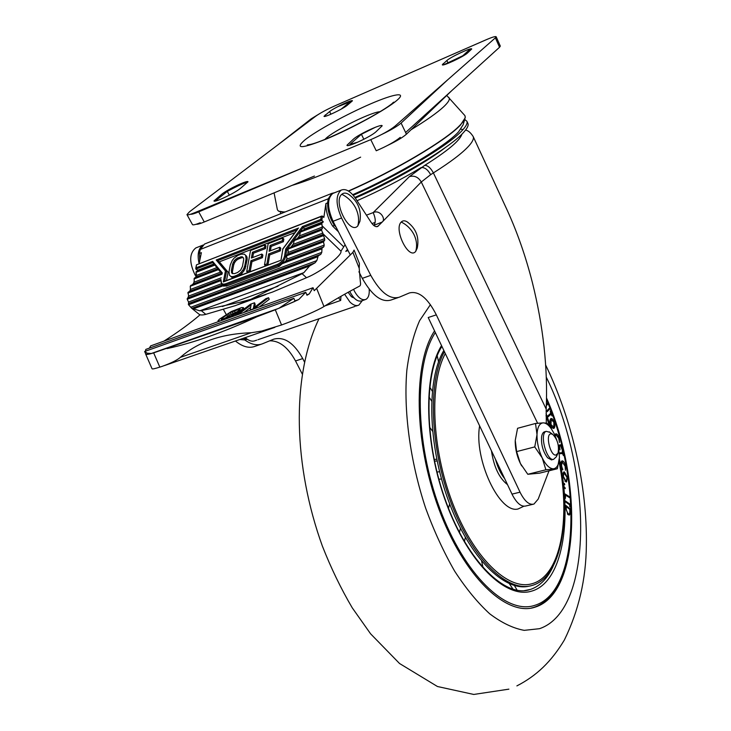<?xml version="1.0" encoding="UTF-8"?>
<svg xmlns="http://www.w3.org/2000/svg" width="731" height="731" viewBox="0 0 731 731"><rect width="100%" height="100%" fill="white"/><g stroke="black" fill="none" stroke-linecap="round" stroke-linejoin="round"><path stroke-width="1.1" d="M464.34 114.977L464.779 115.471C465.985 117.252 464.614 120.268 460.658 124.526L459.324 125.906C444.704 141.019 393.826 171.118 348.404 191.001M446.879 60.499L442.31 64.748C442.173 66.658 463.372 56.826 467.383 53.107L471.723 48.986C471.723 47.168 451.018 56.771 446.879 60.499L448.039 63.012M375.88 131.882L382.176 125.814C382.002 123.448 359.241 133.947 353.576 138.991L346.951 145.259C346.96 147.744 370.37 136.944 375.88 131.882M329.608 111.56L324.025 116.293C323.915 117.938 342.437 109.211 347.088 105.41L352.452 100.805C352.452 99.224 334.35 107.759 329.608 111.56L330.933 114.219M240.335 188.47L248.01 181.8C247.873 179.799 228.264 189.046 221.968 194.053L213.973 200.924C214 203.008 234.13 193.505 240.335 188.47M495.38 37.848L496.166 36.742C495.527 36.157 492.109 37.199 485.905 39.858L334.332 106.096C326.465 109.65 320.279 113.003 315.792 116.165L189.53 211.771L186.962 214.622C187.41 215.261 189.987 214.622 194.702 212.694L370.772 139.63C381.454 134.988 389.504 130.52 394.923 126.235L495.38 37.848L499.547 47.25L500.306 46.099L496.166 36.742M405.623 132.512L499.547 47.25M370.772 139.63L376.237 150.769C386.909 146.182 394.923 141.713 400.286 137.364M186.981 214.667L192.463 224.572C192.938 225.258 195.533 224.645 200.239 222.754M285.291 211.908C280.402 212.2 277.743 211.35 277.314 209.34L277.296 209.249M445.334 147.571C426.593 162.218 388.764 183.518 355.321 198.074M387.759 145.341C396.622 141.074 402.845 137.355 406.427 134.184L452.078 90.342M196.173 224.243C197.233 224.518 199.938 223.768 204.269 221.977L314.449 176.043M357.98 142.079L349.847 144.455L361.397 134.276L363.846 139.265M361.397 134.276L375.661 127.139M470.289 48.959L462.787 55.757L443.735 64.785M337.53 106.781L350.277 101.792L341.149 109.138M229.333 195.168L227.314 191.403C235.355 186.999 242.253 183.792 248.01 181.8M215.051 201.107L227.314 191.403M488.043 38.953L438.253 60.682M382.057 134.303C391.058 129.972 397.399 126.235 401.091 123.073L447.683 79.825M190.627 214.22C191.641 214.475 194.345 213.69 198.713 211.862L310.839 164.502M319.42 113.771L311.15 118.861L276.364 146.017M465.017 115.909L465.236 117.746L460.585 124.91C447.363 139.648 395.334 170.707 348.632 191.147M464.843 119.062L463.107 124.8L458.648 131.735C446.011 145.944 396.951 175.339 352.689 194.693M284.706 212.136L278.621 211.177L277.588 210.053M354.882 197.452C400.762 177.24 450.689 147.105 463.536 132.466C467.246 128.418 468.717 125.44 467.95 123.521L466.908 121.282C467.676 123.174 466.195 126.134 462.467 130.164C449.538 144.784 399.236 175.065 353.237 195.314M464.715 119.482L466.908 121.282M280.357 213.872L280.594 211.917M506.208 208.061L507.387 210.619C517.429 232.705 525.735 256.554 532.287 282.175C543.316 326.291 547.958 368.598 546.194 409.095L546.313 423.039M549.027 470.81L538.199 499.081L533.95 504.07C529.463 505.249 524.968 501.576 520.445 493.041L436.334 314.86C427.672 297.919 418.662 290.618 409.314 292.967L399.345 297.188C389.988 299.874 380.458 292.592 370.772 275.349L341.56 218.012C335.703 204.47 335.566 195.177 341.167 190.133C345.745 188.306 350.624 191.22 355.833 198.859L371.211 222.489C373.568 225.906 375.752 227.222 377.744 226.436L382.194 222.05C386.196 219.145 380.056 209.24 373.166 212.602L366.45 215.17M436.334 314.86L428.211 317.519L512.413 494.978C516.945 503.476 521.468 507.131 525.991 505.943L532.817 504.335M357.048 200.733C379.782 190.681 401.164 179.625 421.211 167.545C424.738 167.298 427.882 169.665 430.65 174.672L421.275 182.001L382.194 222.05L373.715 225.404M473.112 136.386L473.204 136.587C474.026 138.607 472.619 141.677 468.982 145.798C462.568 152.943 450.698 161.98 433.382 172.909C430.733 167.984 427.863 165.462 424.757 165.343L409.387 176.628L373.166 212.602C375.633 218.194 375.908 222.37 373.97 225.148M375.158 222.388L371.978 223.585M199.106 263.635C197.059 254.516 198.348 248.348 202.98 245.123M226.181 314.394L223.421 309.451M304.48 361.991L302.735 358.592C293.908 342.848 284.24 336.379 273.723 339.175L262.447 343.798C257.175 345.845 251.336 344.593 244.94 340.061M358.912 271.74L362.302 278.356C371.997 295.516 381.564 302.744 391.003 300.03L398.039 297.636M333.921 193.011L332.751 193.477C327.095 198.54 327.196 207.805 333.062 221.283L350.332 255M269.702 340.829C279.397 340.573 288.005 347.28 295.525 360.95L302.25 374.016M235.437 341.002C242.564 346.805 249.107 348.577 255.073 346.311L260.985 344.301M197.114 247.425L195.798 247.946C189.356 253.136 189.037 261.99 194.857 274.5L196.228 276.948M325.076 139.338C327.972 135.299 347.947 123.822 363.663 117.088C371.622 113.671 377.05 111.88 379.928 111.706M415.72 251.354L417.273 248.001C419.411 237.1 415.994 228.355 407.021 221.767C404.691 220.415 402.763 220.506 401.246 222.032C393.388 229.296 408.885 260.455 415.72 251.354C417.282 245.954 416.725 240.408 414.038 234.733C411.178 229.114 406.911 224.874 401.246 222.032M408.154 222.544L407.021 221.767M357.815 225.897L359.944 221.237C361.617 210.007 357.825 201.025 348.586 194.291C345.882 192.719 343.625 192.71 341.806 194.282C332.532 201.665 349.701 235.281 357.815 225.897C359.323 220.04 358.583 214.046 355.613 207.924C352.452 201.866 347.846 197.315 341.806 194.282M350.012 195.296L348.586 194.291M345.087 244.766L340.938 251.144C342.748 255.028 321.119 271.831 306.49 277.716L272.636 292.016L250.824 299.335L302.095 273.696L303.886 272.626L309.542 266.02L315.006 262.858L316.825 260.583L318.232 255.859L320.818 254.306L321.777 252.359L321.996 248.083L283.317 262.584L286.351 260.885L323.806 246.84L321.996 248.083M320.763 219.428L302.433 226.537L303.164 227.551L321.859 220.314L322.481 216.093L321.192 216.504L320.763 219.428L323.248 221.676L321.795 223.165L322.38 228.602L321.384 229.497L324.619 238.653L324.71 240.188L323.467 241.906L324.217 245.104L323.806 246.84M239.969 302.25L250.824 299.335L235.565 305.558L205.813 314.348L201.253 310.648L239.969 302.25M294.986 232.595L219.346 261.844L216.202 260.008L225.431 270.954L223.302 281.947L224.545 281.481M287.795 250.313L285.693 248.969L284.533 256.115C283.546 259.852 281.216 262.593 277.542 264.339L225.587 283.82C222.233 284.724 220.716 283.473 221.036 280.092L220.945 280.777M284.533 256.115L285.711 256.343C284.697 260.41 282.175 263.425 278.164 265.399L279.279 266.367L283.317 262.584M334.725 192.692L331.901 193.359L328.21 198.795L200.257 249.481L204.525 244.044L205.85 243.514M192.098 308.61L199.015 314.193C200.184 315.18 202.45 315.235 205.813 314.348M200.257 249.481L199.435 253.429L201.381 252.652L199.07 263.836M303.886 272.626L199.773 310.803L191.686 308.281L188.561 304.745L188.552 302.04L187.209 299.262L188.607 296.064L188.031 292.354L189.813 291.166L190.435 289.458L190.261 286.269L193.039 284.057L194.053 282.203L194.318 278.209L196.219 277.003L196.666 275.368L195.963 272.398L197.754 270.187L195.871 269.127L196.484 264.841L321.192 216.504M199.435 253.429L199.773 260.41M322.481 216.093L323.86 217.454L325.898 203.556L327.616 202.871L328.21 198.795M335.995 227.021L334.378 225.422C329.772 218.021 327.515 210.51 327.616 202.871M325.898 203.556C325.788 211.186 328.036 218.697 332.651 226.089L338.426 231.764M199.773 310.803L201.253 310.648M334.378 225.422L332.651 226.089M193.139 308.939L309.542 266.02M191.778 308.363L315.006 262.858M190.718 307.239L316.825 260.583M223.302 281.947L281.033 260.227L282.879 249.061L297.517 229.461M282.879 249.061L280.96 260.254M281.033 260.227L223.896 281.49M225.431 270.954L226.628 270.954L228.081 272.206L226.491 280.512M222.407 273.065L212.648 261.387L212.758 262.584L195.871 269.127M219.346 261.844L228.081 272.206M299.582 235.583L297.681 238.132M293.487 243.743L291.23 246.767M323.184 222.133L304.123 229.497L304.571 228.894L303.164 227.551L286.835 249.426L285.711 256.343L286.844 257.385M323.248 221.676L304.571 228.894M213.891 263.946L197.754 270.187M223.942 286.296L221.996 284.77M287.018 258.253L285.748 261.241M288.115 251.638L287.685 254.315M252.698 257.559L253.483 253.2L265.499 248.577L265.965 245.908L264.933 244.967L264.467 247.635L265.499 248.577M264.933 244.967L250.532 250.523L246.712 271.557L247.772 272.48L250.176 271.576L251.957 261.671L262.402 257.696L262.877 255L261.835 254.059L251.391 258.052L252.442 252.268L264.467 247.635M270.406 250.779L271.155 246.402L283.381 241.705L283.82 239.028L282.787 238.068L282.349 240.746L283.381 241.705M282.787 238.068L268.158 243.725L264.494 264.85L265.545 265.792L267.994 264.869L269.702 254.918L280.32 250.87L280.768 248.165L279.735 247.215L269.118 251.272L270.123 245.461L282.349 240.746M247.115 257.705L246.649 256.234L244.346 254.15L245.607 255.311L246.064 258.856L247.105 259.779L247.115 257.705L246.073 256.782M244.346 254.15L241.047 254.196L237.904 255.402L234.121 258.089L232.22 260.464L230.292 264.896L229.013 271.576L229.424 275.148L231.727 277.268L233.134 277.57L238.196 276.08L242.025 273.385L245.077 268.88L247.105 259.779M217.847 268.697L196.219 277.003M194.053 282.203L220.588 272.087L219.474 270.653M222.005 273.924L221.475 273.239L193.039 284.057M190.435 289.458L221.255 277.789M220.945 279.406L189.813 291.166M188.607 296.064L221.164 283.829M222.443 285.748L222.096 284.989L188.415 297.618M324.71 240.188L288.041 254.041L286.47 255.868L287.137 259.03L324.217 245.104M323.522 234.377L291.806 246.448L288.041 249.088L288.306 252.396L324.619 238.653M322.38 228.602L297.974 237.968L294.227 240.59L293.35 244.328L322.983 233.025M304.133 229.497L300.395 232.102L299.518 235.848L322.481 227.021M196.666 275.368L216.924 267.583M214.146 264.266L197.662 270.634M188.854 303.42L320.818 254.306M253.483 253.2L252.442 252.268M262.402 257.696L261.36 256.755L261.835 254.059M251.957 261.671L250.907 260.739L261.36 256.755M250.176 271.576L249.116 270.644L250.907 260.739M246.712 271.557L249.116 270.644M271.155 246.402L270.123 245.461M280.32 250.87L279.279 249.92L279.735 247.215M269.702 254.918L268.652 253.968L279.279 249.92M267.994 264.869L266.943 263.928L268.652 253.968M264.494 264.85L266.943 263.928M246.649 256.234L245.607 255.311M245.881 266.486L244.83 265.554L246.064 258.856M245.077 268.88L244.017 267.957L244.83 265.554M243.953 270.982L242.893 270.059L244.017 267.957M242.025 273.385L240.965 272.462L242.893 270.059M240.271 274.883L239.211 273.961L240.965 272.462M238.196 276.08L237.136 275.167L239.211 273.961M235.026 277.277L233.966 276.364L237.136 275.167M233.134 277.57L232.074 276.656L233.966 276.364M230.658 276.355L232.074 276.656M195.963 272.398L214.823 265.125L215.197 265.517M217.939 268.807L194.318 278.209M220.588 272.087L217.939 269.154M221.475 273.239L221.475 273.741L190.645 285.474M221.932 274.317L221.475 273.741M222.096 284.989L222.032 285.556L187.191 298.613M222.032 285.556L226.482 286.104L279.068 266.45M214.823 265.125L214.439 264.613L196.109 271.704M188.552 302.04L321.777 252.359M243.679 259.761L243.615 258.134L242.043 256.682L237.401 258.052L234.404 260.437L232.641 263.992L231.371 270.671L231.955 273.357L234.468 273.659L237.639 272.462L240.673 270.059L242.445 266.468L243.679 259.761M231.425 272.316L232.723 273.705M231.371 270.671L232.431 271.594L232.485 273.23M232.641 263.992L233.692 264.914L232.431 271.594M233.372 262.073L234.423 262.986L233.692 264.914M234.404 260.437L235.455 261.36L234.423 262.986M235.747 259.103L236.798 260.026L235.455 261.36M237.401 258.052L238.452 258.975L236.798 260.026M240.554 256.846L241.595 257.769L238.452 258.975M242.043 256.682L243.094 257.604L241.595 257.769M344.621 294.246L349.948 302.058C353.256 305.229 356.235 306.243 358.894 305.083L362.293 300.642M324.811 305.96L340.683 300.441L340.957 296.32M256.727 340.134L255.311 340.619C252.405 341.852 249.234 341.002 245.78 338.087L245.26 337.603M348.157 292.281L350.907 296.137L354.288 298.166M351.182 296.402L353.082 296.804M218.368 321.64L217.993 320.745L219.538 319.155L231.334 311.525L241.687 307.532L243.441 307.66L244.072 309.167M243.798 312.53L250.678 307.331M259.331 306.965L269.236 299.317L268.569 297.7L265.837 298.687L253.401 308.153L254.525 302.771L250.477 304.233L235.976 315.079L238.699 314.102L251.071 304.909L250.148 309.999L254.297 308.519L268.569 297.7M254.653 307.248L255.183 304.37L254.525 302.771M163.881 341.158C177.861 332.294 189.923 323.504 200.093 314.796M347.481 249.445L345.772 251.382L348.047 250.541M352.881 252.387L359.195 268.25L359.414 263.525L354.078 250.093L352.881 252.387L314.239 290.691L313.032 287.722L150.641 345.9L149.371 348.13M243.633 309.496L243.441 307.66M242.491 310.346L242.043 309.277L243.121 308.272M237.831 313.754L237.401 312.74L242.043 309.277M235.93 315.344L235.382 314.047L237.401 312.74M233.6 316.185L233.216 315.28L235.382 314.047M230.356 317.345L230.146 316.834L233.216 315.28M227.834 318.25L230.146 316.834M225.221 319.182L227.706 317.93M221.63 320.47L225.13 318.963M219.757 321.137L221.548 320.251M218.697 321.521L218.487 321.01L219.629 320.827M217.993 320.745L218.487 321.01M251.199 332.751C221.475 333.765 197.863 341.971 180.347 357.368L251.199 332.751L261.68 331.07L281.563 324.975C298.01 319.008 318.734 309.962 323.961 306.508C333.802 300.267 345.708 293.442 359.698 286.04C360.566 285.437 360.785 284.057 360.356 281.883L359.195 268.25M228.575 313.636L222.197 318.204L221.301 319.328L222.005 319.301L231.151 315.792L239.357 310.246L240.161 309.094L239.43 309.103L230.384 312.612L228.575 313.636L229.242 315.225L237.849 311.379M313.032 287.722L309.231 293.944L306.801 294.803M281.563 324.975L275.295 309.78L295.096 301.282L293.871 298.285L278.922 308.281L151.335 353.493L145.844 354.261C146.767 354.681 149.371 354.215 153.656 352.872L159.824 367.117L162.181 366.359C171.109 363.133 177.158 360.127 180.347 357.368M294.977 300.998L298.778 299.518L305.759 292.254L306.974 295.242L309.231 293.944M297.791 299.993L278.922 308.281M145.679 354.096L152.048 368.762C152.276 369.237 154.862 368.689 159.824 367.117M145.56 353.603L144.637 351.492L147.196 353.21L151.335 353.493M305.759 292.254L145.789 349.418L145.451 351.2M226.893 314.732L227.56 316.322L229.242 315.225M230.384 312.612L231.051 314.202M232.321 311.671L232.988 313.252M234.395 310.794L235.062 312.384M237.95 309.515L238.516 310.876M239.43 309.103L239.741 309.862M222.197 318.204L222.589 319.136M227.56 316.322L224.709 318.442M275.295 309.78L256.819 316.825L153.656 352.872M167.07 348.596C194.071 342.729 223.988 332.139 256.819 316.825M298.778 299.518L294.931 300.88M144.637 351.492L293.871 298.285M353.566 289.321L354.48 291.258C358.272 297.946 362.064 300.669 365.865 299.408C368.47 297.91 369.575 294.483 369.173 289.147M349.793 291.386L350.423 292.683C354.215 299.354 358.026 302.058 361.827 300.797L364.97 299.719M239.759 339.513L245.113 339.979L247.215 339.257M242.783 338.462L247.261 339.248M546.56 398.075C582.388 479.116 581.008 592.996 535.229 607.114L534.781 607.251C506.373 616.699 463.865 576.768 438.847 508.904C413.664 441.195 413.17 362.74 434.561 330.896M436.955 472.052L439.578 471.714M434.452 461.133L437.111 460.987M569.632 503.933L569.769 506.866L569.677 504.847L565.584 501.969L565.538 501.046L569.632 503.933L568.681 504.152M563.985 486.27L565.2 488.701L563.985 486.27M564.46 471.97L567.457 477.553L566.571 481.884L565.931 481.884L562.925 476.247L563.829 471.961L564.46 471.97L563.464 472.217M559.361 452.891L562.331 452.69L562.276 450.598L563.409 455.577L562.523 453.54L559.416 453.75M554.838 435.046L555.77 433.812C557.068 433.702 558.182 435.146 559.114 438.161L559.462 442.511L558.749 438.298L556.008 434.808L555.24 435.968M550.662 413.317L550.251 411.032L552.042 415.948L551 414.23L548.058 416.88L547.72 415.957L550.662 413.317M546.395 404.353L547.254 403.43L547.592 404.316L546.349 405.659M546.13 410.548L546.843 410.831L549.191 408.382L549.538 409.259L547.08 411.745L546.112 411.361M550.827 418.635L551.01 418.534C552.179 418.315 553.248 419.521 554.235 422.162C555.131 425.177 555.076 427.215 554.052 428.256L553.833 428.375C552.673 428.549 551.603 427.324 550.626 424.693C549.739 421.686 549.813 419.667 550.827 418.635M558.274 445.27L560.823 444.759L562.011 449.464L560.677 445.764L559.462 446.02L560.028 449.885L559.078 446.093L558.429 446.23M565.556 466.277L565.419 470.261L565.145 466.232L562.185 461.873L561.545 465.72L562.724 469.859L561.134 465.601L561.17 461.809L562.459 460.85C563.875 461.38 564.908 463.189 565.556 466.277L565.173 466.378M564.305 483.346L564.606 484.927L564.104 483.392M565.081 493.992L569.595 496.797L569.65 497.71L565.584 495.179L565.383 498.441L565.081 493.992M565.776 508.164L565.721 505.313L570.308 509.014L570.235 513.628L569.376 515.063L568.106 514.661L565.776 508.164M438.545 361.863L437.211 355.705M432.533 431.153L429.435 426.959M436.754 459.26L434.095 459.424M441.497 478.988L438.828 479.225M449.666 503.906L448.487 508.292M481.656 561.234L483.081 567.804M513.098 589.305L509.406 583.749M517.164 590.264L514.432 585.54M459.424 532.47L460.448 528.339M464.432 541.598L465.355 537.431M429.718 387.01L432.295 391.213M428.914 396.778L431.619 401.036M546.386 404.645L547.592 404.316M546.121 411.032L546.806 410.849M547.994 409.68L549.538 409.259M549.063 414.76L551 414.23M553.413 428.43L554.052 428.256M553.732 427.315L553.915 422.427L551.302 419.503L550.955 424.428L553.732 427.315M550.123 419.859L551.137 419.585M554.866 435.1L556.008 434.808M558.301 445.407L560.823 444.759M559.398 453.421L562.331 452.69M562.358 469.275L562.843 469.156M561.655 461.051L562.459 460.85M565.785 480.916L566.306 480.916L567.046 477.471L564.076 472.939L563.336 476.347L565.785 480.916L564.871 481.135M564.131 484.443L564.771 484.287M564.771 488.07L565.31 487.942M568.563 497.034L569.595 496.797M569.495 509.196L570.308 509.014M569.449 513.811L570.235 513.628M569.878 509.507L566.178 506.519L566.361 510.229L568.078 513.747L569.102 514.067L569.814 512.797L569.878 509.507M567.384 513.902L568.078 513.747M523.871 506.236L518.069 508.977C499.611 514.121 473.734 459.278 479.618 425.881M546.057 415.966L549.84 426.639M559.023 461.617C570.838 519.622 560.567 576.576 531.665 583.813C507.899 590.657 473.432 557.863 452.526 502.937C431.491 448.14 429.207 383.145 445.316 353.566M546.057 415.089L550.406 427.397M559.142 460.74C571.167 518.782 561.527 576.22 533.073 585.165L531.656 585.586C507.515 592.622 472.381 559.178 451.191 503.193C429.874 447.335 427.818 381.308 444.43 351.702M529.335 586.088C504.81 592.475 469.439 557.78 448.615 501.11C427.662 444.576 426.52 378.877 443.845 350.46M555.907 455.084L558.045 453.092C559.306 445.636 557.525 439.386 552.7 434.342L551.119 433.849C545.061 433.501 550.123 456.025 555.907 455.084M557.771 453.686L556.346 456.774L553.486 459.443C546.313 460.786 539.25 433.282 546.249 431.345L549.94 432.341M544.933 431.692C543.224 431.994 542.11 433.693 541.598 436.782C541.059 444.777 543.051 451.776 547.583 457.77L551.558 459.936L552.901 459.424M559.453 457.268L557.369 468.735L539.515 473.167L527.791 474.282L545.883 469.786L542.219 457.908L534.754 446.906L537.011 434.625L535.512 423.468L543.224 422.865L547.135 423.258L551.759 429.389M545.883 469.786L557.369 468.735M527.791 474.282L520.371 463.454L516.616 451.603L534.754 446.906M516.616 451.603L515.254 440.373L517.566 428.293L535.512 423.468M556.876 440.373L554.354 434.004L551.329 428.759C548.552 424.875 545.847 422.911 543.224 422.865C539.487 423.212 537.413 427.132 537.011 434.625C536.919 442.465 538.656 450.232 542.219 457.908C545.947 465.218 549.721 468.845 553.55 468.79C557.095 468.178 559.06 464.331 559.453 457.259L558.457 446.394M521.687 465.903L520.371 463.454C517.146 456.683 515.437 449.666 515.227 442.392L515.236 440.93M448.67 97.296L449.053 97.726C450.132 99.389 448.258 102.477 443.443 106.982C436.919 112.976 426.109 120.578 411.023 129.771M305.22 139.658C317.181 130.31 347.015 114.027 370.69 103.839C394.502 93.541 407.532 91.485 396.668 100.576C386.187 109.504 352.945 127.815 327.826 138.397C301.501 148.932 293.963 149.352 305.22 139.658M325.258 114.895L325.88 116.147M443.141 63.643L443.671 64.794M360.648 157.147C332.45 170.871 309.588 180.283 292.053 185.382M392.958 102.614L393.415 102.486M406.427 134.184L401.091 123.073M204.269 221.977L198.713 211.862M546.194 409.095L433.382 172.909L430.65 174.672M424.757 165.343C447.747 150.833 460.119 140.443 461.882 134.175M409.387 176.628C414.367 175.285 418.333 177.076 421.275 182.001L537.623 423.249M196.337 273.933L194.857 274.5M302.735 358.592L295.525 360.95M511.992 494.119L520.024 492.182M362.302 278.356L370.772 275.349M333.062 221.283L341.56 218.012M376.41 226.692L378.402 225.943M343.469 246.612L322.188 225.888M340.938 251.144L323.449 234.222M306.49 277.716L302.095 273.696M277.981 286.223L222.325 306.527M298.586 228.035L216.202 260.008M212.648 261.387L196.072 267.811M302.433 226.537L285.693 248.969M296.96 229.954L217.893 260.592L226.628 270.954L224.655 281.207M212.703 262.53L222.041 273.732L212.758 262.584M221.036 280.092L221.749 284.56L225.998 284.935L227.103 285.876M225.587 283.82L225.998 284.935L277.954 265.481L277.542 264.339M188.561 304.745L317.647 256.782M188.296 304.187L318.232 255.859M193.998 278.977L218.331 269.657M190.261 286.269L221.868 274.253M220.835 279.973L188.031 292.354M187.849 293.085L220.698 280.686M286.47 255.868L323.467 241.906M323.541 241.175L286.589 255.137M288.041 249.088L323.221 235.711M323.065 235.08L288.727 248.147M294.227 240.59L321.466 230.155M321.384 229.497L294.913 239.649M300.395 232.102L321.695 223.887M321.795 223.165L301.081 231.16M222.827 285.931L187.209 299.262M282.212 263.69L321.695 248.905M323.961 306.508L316.724 288.654M340.683 300.441L338.453 297.755M546.331 377.269C591.9 469.256 594.531 610.083 539.505 628.687L524.228 630.35C513.189 628.358 501.694 622.839 489.715 613.812C477.681 602.773 465.994 588.556 454.655 571.158C443.772 552.179 434.104 531.199 425.67 508.228C410.091 461.234 403.384 410.511 406.865 370.069C409.387 350.798 413.636 334.332 419.603 320.662L430.413 304.663M435.338 332.541C414.285 364.111 414.852 441.542 439.706 508.319C464.386 575.251 506.309 614.716 534.388 605.469C579.838 592.366 581.712 480.166 546.523 399.775M524.474 590.621L530.569 589.396C540.09 586.098 547.629 578.358 553.184 566.178M546.066 413.472L551.476 428.969M559.343 458.986C572.72 520.911 562.34 583.064 531.254 591.233C505.825 598.917 468.507 563.226 446.44 503.677C424.236 444.265 423.13 374.994 441.533 345.589M533.201 607.562L530.962 608.137M546.423 411.635L547.674 411.288M504.6 478.54C500.671 473.679 497.647 467.301 495.527 459.415M507.497 484.635C499.227 478.211 493.873 466.945 491.451 450.817M446.742 95.469L464.779 115.471M392.419 103.309L393.826 102.121C381.189 113.835 318.926 144.729 307.312 144.93L311.132 144.309M274.079 192.874L277.314 209.34M507.387 210.619L473.204 136.587C470.682 132.649 468.132 130.483 465.565 130.091M463.07 129.515L461.243 129.296M203.054 245.059L195.798 247.946M341.167 190.133L332.751 193.477M377.744 226.436L377.223 226.628M331.901 193.359L204.525 244.044M265.983 294.52L237.739 304.772M321.777 216.056L196.484 264.841L195.725 268.478M297.864 228.748L282.623 249.143M354.974 306.426L257.897 339.732M356.061 306.051L357.815 305.448M351.611 296.786L352.479 297.416M274.874 327.36L164.521 365.555M352.698 296.32L351.757 296.649M516.881 685.897C536.581 675.736 551.256 661.783 564.369 640C578.714 610.659 586.043 579.089 586.363 545.289C587.295 485.759 571.98 419.631 545.682 365.071M508.895 689.15L473.761 694.45L437.458 686.51L399.537 663.501L370.58 633.795L352.232 607.799C340.975 588.674 331.015 568.097 322.371 546.075C293.743 466.99 290.737 377.808 318.981 318.771M535.229 607.114L533.557 607.443M533.648 607.424C580.871 592.466 581.593 480.093 546.532 399.391M524.401 590.63L529.354 589.762C505.496 597.465 468.068 562.13 446.321 502.608C424.318 443.37 423.733 374.455 441.926 346.421M553.559 427.407L552.298 427.745M551.302 419.503L550.141 419.813M562.185 461.873L561.07 462.156M566.15 480.952L564.972 481.236M564.076 472.939L562.971 473.213M568.965 514.103L567.786 514.368M552.7 434.342L549.237 431.829M546.249 431.345L544.33 431.847M551.329 428.759L550.909 428.119"/></g></svg>
